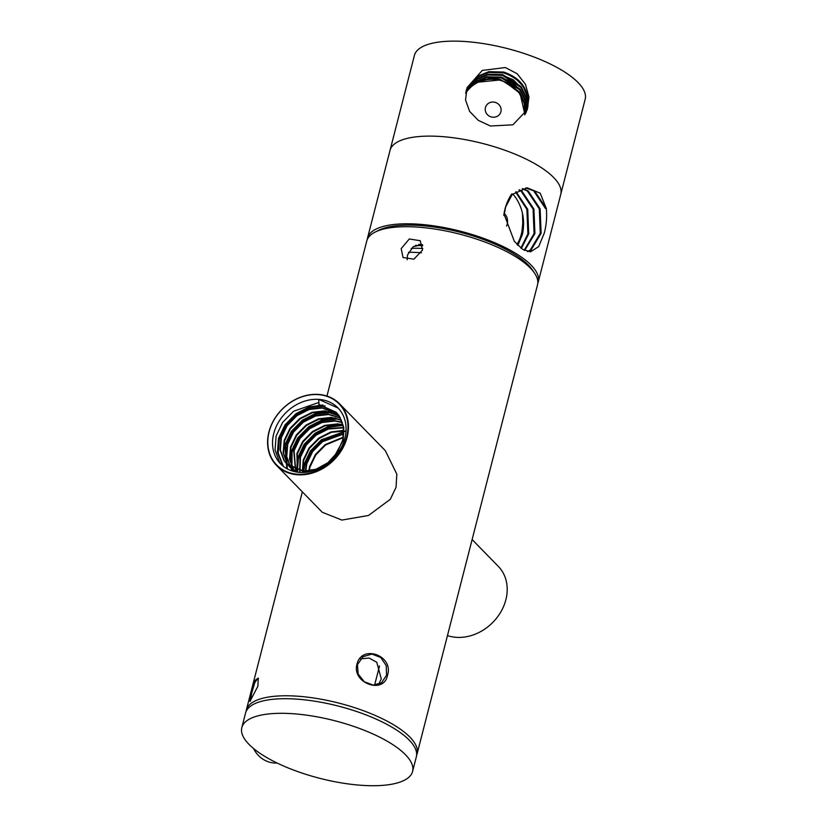 <?xml version="1.0" encoding="UTF-8"?>
<svg xmlns="http://www.w3.org/2000/svg" width="827" height="827" viewBox="0 0 827 827"><rect width="100%" height="100%" fill="white"/><g stroke="black" fill="none" stroke-linecap="round" stroke-linejoin="round"><path stroke-width="1.24" d="M387.491 675.328C383.997 694.845 351.578 683.081 356.954 664.257C361.668 643.861 394.097 655.573 387.491 675.328M357.44 664.67L358.153 673.995L364.262 681.727L373.132 685.097L381.474 682.864L386.56 675.214L386.219 665.611L380.74 657.455L371.881 654.064L362.939 656.721L357.44 664.67L356.954 664.257M250.819 693.129L254.695 680.714L258.262 678.078L257.89 686.214L249.93 701.43L250.819 693.129M258.438 678.553L258.014 678.233L254.83 682.554L251.677 693.129L250.436 701.048M422.514 244.74L413.262 246.622L407.463 255.057L407.204 259.75M422.525 250.043L413.893 259.171L403.038 257.517L401.188 248.627L409.303 238.972L420.24 240.719L422.525 250.043M336.382 412.497L319.057 404.754L318.684 399.369A40.068 32.966 -44.3 0 0 273.747 433.555A40.068 32.966 -44.3 0 0 280.632 463.895A40.068 32.966 -44.3 0 0 299.922 472.434A40.068 32.966 -44.3 0 0 344.859 438.248A40.068 32.966 -44.3 0 0 337.964 407.907A40.068 32.966 -44.3 0 0 318.684 399.369L338.129 408.073M346.627 436.997A43.676 35.943 135.7 0 1 297.648 474.253A43.676 35.943 135.7 0 1 269.116 431.87A43.676 35.943 135.7 0 1 318.095 394.613A43.676 35.943 135.7 0 1 346.627 436.997M302.661 472.506L303.964 464.495L310.456 450.901L321.403 439.768L346.006 431.032M303.509 472.486L304.76 465.312L311.252 451.718L322.199 440.574L343.763 432.035M296.531 472.031L297.596 457.982L304.098 444.388L315.046 433.245L328.112 426.515L342.016 424.54M297.244 472.145L298.392 458.799L304.894 445.205L315.842 434.061L329.053 427.28L343.081 425.367M291.321 470.677L291.238 451.47L297.73 437.876L308.688 426.732L321.755 420.002L335.648 418.028M291.931 470.894L292.034 452.286L298.526 438.682L309.484 427.549L323.243 420.592L337.767 418.917M286.824 468.64L284.881 444.957L291.373 431.353L302.32 420.219L315.397 413.479L329.291 411.505M287.351 468.93L285.677 445.763L292.169 432.17L303.116 421.036L316.886 414.079L331.41 412.404M282.937 465.994L277.438 452.39L278.513 438.434L285.005 424.84L295.963 413.707L309.029 406.967L322.933 404.992M283.392 466.356L278.223 453.206L279.309 439.251L285.801 425.657L296.759 414.513L310.528 407.566L325.042 405.881M281.625 464.857L279.516 462.107L275.05 449.95L276.125 435.994L282.627 422.401L293.575 411.257L318.664 402.522M375.096 232.118L378.642 230.32A84.943 28.666 14.4 0 1 454.24 230.816A84.943 28.666 14.4 0 1 528.277 264.981A84.943 28.666 14.4 0 1 532.257 269.757L534.5 273.055A88.148 29.751 -165.6 0 0 530.376 268.093A88.148 29.751 -165.6 0 0 453.537 232.635A88.148 29.751 -165.6 0 0 375.096 232.118A88.148 29.751 -165.6 0 0 366.764 240.998L326.954 396.05M246.064 711.551A88.148 29.751 14.4 0 1 246.332 710.062A88.148 29.751 14.4 0 1 317.454 698.588A88.148 29.751 14.4 0 1 409.934 737.157A88.148 29.751 14.4 0 1 417.087 753.904L537.519 284.839A88.148 29.751 -165.6 0 0 534.5 273.055M417.087 753.904A88.148 29.751 14.4 0 1 416.601 755.34M447.469 635.581A44.069 36.264 -44.3 0 0 456.442 637.338A44.069 36.264 -44.3 0 0 505.876 599.74A44.069 36.264 -44.3 0 0 498.299 566.361L472.124 539.555M318.343 394.417A44.069 36.264 135.7 0 1 339.566 403.803A44.069 36.264 135.7 0 1 347.144 437.183A44.069 36.264 135.7 0 1 297.71 474.781A44.069 36.264 135.7 0 1 276.497 465.394A44.069 36.264 135.7 0 1 268.92 432.014A44.069 36.264 135.7 0 1 318.343 394.417M339.566 403.803L385.361 450.705L396.836 474.191L396.03 487.341L390.323 499.26L368.511 515.469L341.923 520.069L322.292 512.285L276.497 465.394M360.541 658.861L369.111 658.044L376.781 662.262L381.299 678.936L378.611 684.363M253.569 748.538A24.045 21.76 54.7 0 0 277.066 763.011M336.579 412.694L339.432 416.177L343.784 427.404L343.195 440.243L333.147 458.685M319.387 468.516L303.922 471.535L287.041 464.247L284.343 460.918L280.384 450.095L281.366 437.679L287.186 425.574L296.965 415.661L309.267 409.479L322.241 408.011L337.881 414.213M296.366 472.01L290.225 467.503L287.527 464.174L283.568 453.351L284.55 440.936L290.36 428.831L300.149 418.917L312.451 412.735L325.425 411.267L339.225 416.074M294.216 471.555L290.711 467.431L286.742 456.607L287.734 444.192L293.544 432.087L303.333 422.173L315.635 416.002L328.598 414.523L340.424 418.08M294.557 471.638L289.926 459.874L290.918 447.448L296.728 435.343L306.517 425.429L318.808 419.258L331.782 417.78L341.468 420.25M295.859 471.917L294.092 450.705L299.912 438.599L309.691 428.696L321.992 422.514L334.966 421.036L342.337 422.576M297.71 472.217L297.275 453.961L303.085 441.856L312.875 431.952L325.176 425.771L338.14 424.292L343.029 425.088M299.974 472.434L300.459 457.217L306.269 445.112L316.059 435.209L328.35 429.027L343.505 427.807M302.599 472.506L303.633 460.474L309.453 448.379L319.232 438.465L331.534 432.283L346.017 430.97M305.597 472.351L306.817 463.74L312.627 451.635L322.416 441.721L343.691 433.999M309.019 471.876L310.001 466.997L315.811 454.891L325.6 444.978L343.257 437.597M318.664 404.341L336.186 412.291L339.029 415.774L343.391 427.001L342.802 439.83L337.385 452.338L327.999 462.655L316.09 469.24L303.519 471.121L286.649 463.844L283.95 460.505L279.991 449.692L280.973 437.266L286.783 425.161L296.573 415.257L308.874 409.076L321.837 407.597L337.705 413.986M297.048 472.124L289.832 467.1L287.124 463.771L283.165 452.948L284.157 440.522L289.967 428.417L299.756 418.514L312.048 412.332L325.021 410.864L339.07 415.836M294.288 471.566L290.308 467.028L286.349 456.204L287.331 443.779L293.151 431.684L302.93 421.77L315.232 415.588L328.205 414.12L340.29 417.821M294.443 471.607L289.533 459.461L290.515 447.045L296.324 434.94L306.114 425.026L318.416 418.844L331.389 417.377L341.344 419.971M295.663 471.876L293.699 450.301L299.508 438.196L309.298 428.283L321.6 422.101L334.563 420.633L342.244 422.277M297.451 472.176L296.872 453.558L302.692 441.453L312.482 431.539L324.773 425.367L337.747 423.889L342.947 424.768M299.674 472.413L300.056 456.814L305.876 444.709L315.656 434.795L327.957 428.624L343.453 427.456M302.258 472.506L303.24 460.07L309.05 447.965L318.84 438.062L330.934 431.942L343.732 430.381M305.204 472.382L306.424 463.327L312.234 451.222L322.023 441.318L343.712 433.575M308.564 471.959L309.598 466.583L315.418 454.478L325.197 444.575L343.339 437.121M506.548 226.081A8.012 5.065 87.4 0 0 507.189 224.324A8.012 5.065 87.4 0 0 504.253 213.676M411.226 248.379A64.103 21.636 14.4 0 1 411.412 248.379A64.103 21.636 14.4 0 1 422.804 248.493M546.337 208.487L540.196 193.187L527.202 187.822L513.278 194.014L511.675 194.035C507.551 200.227 504.915 207.288 503.788 215.227L504.821 216.136L514.332 241.298L522.519 249.247L530.458 251.853L538.677 246.611L544.29 233.111C546.43 224.954 547.102 216.746 546.316 208.497L545.489 208.538L533.58 190.737L525.579 187.967M512.471 194.025L505.659 206.915L504.056 215.444M522.716 188.577L528.215 190.985L540.124 208.786L541.127 233.255L531.068 250.043L527.76 251.594M517.402 244.895L521.682 234.144L522.767 223.259A32.057 20.272 -92.6 0 1 521.33 234.165A32.057 20.272 -92.6 0 1 516.968 244.441M512.626 194.025A32.057 20.272 -92.6 0 1 516.337 198.614C522.974 209.148 525.042 220.974 522.519 234.103L517.888 245.402M520.907 248.09L527.884 233.865L526.892 209.386L515.645 192.06M524.215 250.25L534.087 233.576L533.095 209.107L521.175 191.306L518.953 190.045M516.089 191.74L527.729 209.355L528.722 233.824L521.361 248.431M527.347 251.491L530.231 250.085L540.289 233.297L539.287 208.817L527.378 191.027L522.271 188.711M519.397 189.828L522.013 191.264L533.922 209.066L534.924 233.534L524.649 250.467M367.25 239.561A88.148 29.751 14.4 0 1 367.519 238.073A88.148 29.751 14.4 0 1 401.023 223.921A88.148 29.751 14.4 0 1 494.246 242.528A88.148 29.751 14.4 0 1 538.274 281.914A88.148 29.751 14.4 0 1 537.788 283.351M367.519 238.073L390.024 150.4A88.148 29.751 14.4 0 1 423.527 136.248A88.148 29.751 14.4 0 1 516.761 154.856A88.148 29.751 14.4 0 1 560.789 194.242A88.148 29.751 14.4 0 1 560.489 195.203M526.024 187.915L534.407 190.706L546.316 208.456M418.741 244.441A72.125 24.345 14.4 0 1 422.266 244.668M422.742 245.753A71.318 24.066 -165.6 0 0 415.454 245.361M408.486 252.297A72.125 24.345 14.4 0 1 421.419 252.804M522.767 223.259L522.457 213.263M545.489 208.538L546.244 208.218M526.313 112.017L526.944 109.133L526.406 97.452L521.144 86.659L502.806 74.606L487.806 74.223L476.476 78.906L466.17 90.66M526.137 112.379L526.654 109.929L526.106 98.237L520.855 87.455L502.516 75.402L487.517 75.009L476.187 79.702L466.077 91.063L467.079 89.233M525.724 113.185L525.465 99.995L520.214 89.213L501.865 77.159L486.876 76.766L475.546 81.459L465.88 91.952M525.714 112.524L525.176 100.791L519.925 89.998L501.575 77.945L486.586 77.562L475.256 82.255L466.149 91.787M525.062 114.353L524.535 102.548L519.273 91.756L500.935 79.712C492.654 77.676 484.725 78.606 477.148 82.483L478.461 82.214C487.227 78.4 496.159 78.338 505.256 82.028L518.984 92.552L524.194 103.179L524.835 114.705M527.388 108.606L527.595 107.376C528.856 90.339 520.814 78.834 503.447 72.848L488.457 72.456L477.127 77.149L468.02 86.68L466.438 89.709L478.73 75.888L490.318 71.804L502.775 72.3L514.218 77.273L522.902 85.936L527.533 96.945L527.388 108.606L527.884 106.58C529.146 89.554 521.103 78.038 503.736 72.052L488.747 71.67L477.417 76.363L466.5 89.44M478.461 82.214L477.148 82.483M505.39 67.545L482.265 70.429L467.09 87.641L465.539 99.933L469.591 111.345L478.357 120.411L490.38 125.993L512.885 124.825L527.285 109.712L528.97 97.059L525.424 84.261L517.185 73.748L505.39 67.545M465.653 93.337A32.057 30.154 -159.9 0 1 477.014 82.876M491.29 116.948A8.012 7.536 -159.9 0 1 485.645 106.879A8.012 7.536 -159.9 0 1 495.042 102.331A8.012 7.536 -159.9 0 1 500.686 112.4A8.012 7.536 -159.9 0 1 491.29 116.948M414.41 55.419A88.148 29.751 14.4 0 1 414.709 54.458A88.148 29.751 14.4 0 1 508.636 48.896A88.148 29.751 14.4 0 1 585.175 99.261L560.789 194.242A88.148 29.751 14.4 0 0 484.25 143.877A88.148 29.751 14.4 0 0 390.323 149.439A88.148 29.751 14.4 0 0 390.024 150.4L414.41 55.419M506.734 82.69A32.057 30.154 -159.9 0 1 524.711 114.901M526.158 112.327L526.592 99.498L521.971 88.489L513.288 79.826L501.844 74.854L489.388 74.358L477.799 78.441L466.097 90.98M525.579 113.454L525.631 101.917L521.041 91.032L512.347 82.369L500.914 77.407L488.447 76.911L476.859 80.984L465.828 92.252M524.907 114.602L520.1 93.585L511.417 84.923L499.973 79.95L478.554 82.152M241.825 727.595L245.578 712.977A88.148 29.751 14.4 0 1 370.703 716.771A88.148 29.751 14.4 0 1 416.332 756.829L412.59 771.436A88.148 29.751 14.4 0 1 287.465 767.652A88.148 29.751 14.4 0 1 241.825 727.595A88.148 29.751 14.4 0 1 366.95 731.378A88.148 29.751 14.4 0 1 412.59 771.436M374.61 685.118L379.531 665.942M302.351 491.869L246.332 710.062M538.274 281.914L560.789 194.242M466.366 89.895L468.02 86.68M526.127 112.41L526.644 109.97"/></g></svg>
